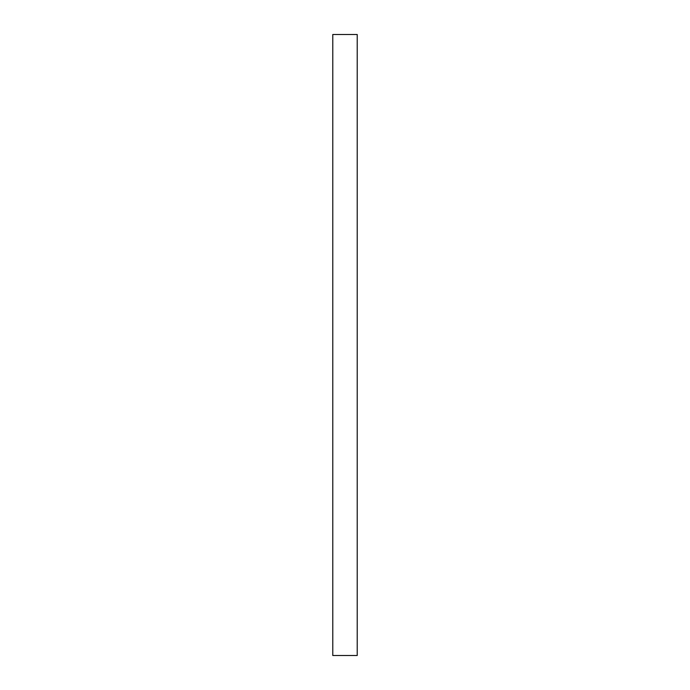 <?xml version="1.0" encoding="UTF-8"?>
<svg xmlns="http://www.w3.org/2000/svg" width="690" height="690" viewBox="0 0 690 690"><rect width="100%" height="100%" fill="white"/><g stroke="black" fill="none" stroke-linecap="round" stroke-linejoin="round"><path stroke-width="1.03" d="M357.222 345L357.222 655.5L332.778 655.5L332.778 34.5L357.222 34.5L357.222 345"/></g></svg>
